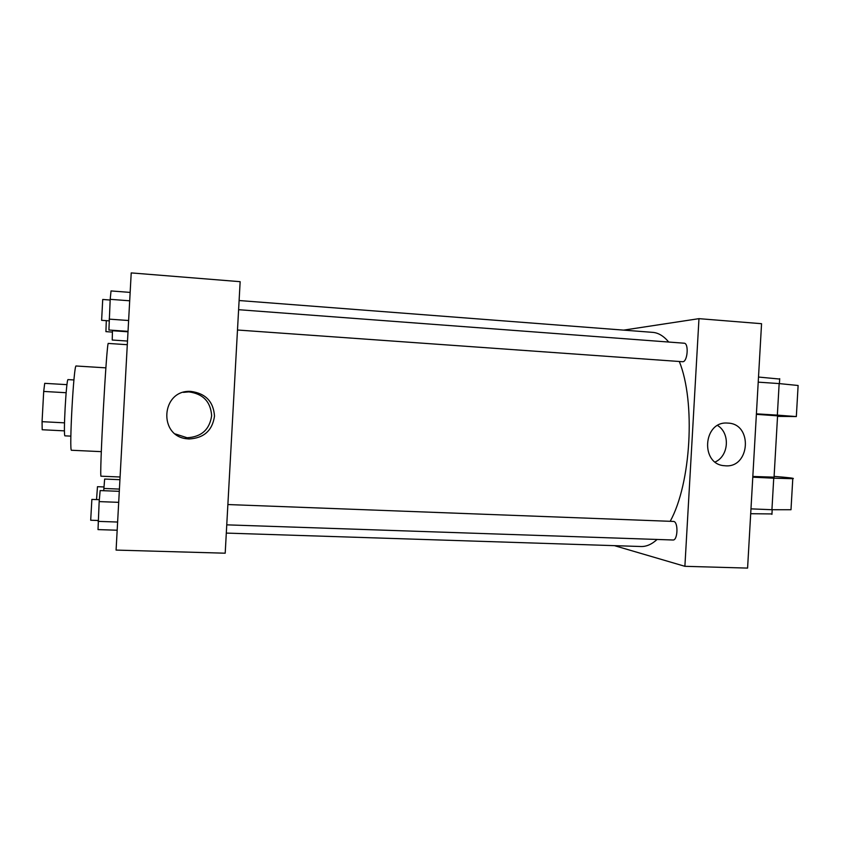 <?xml version="1.0" encoding="UTF-8"?>
<svg xmlns="http://www.w3.org/2000/svg" width="841" height="841" viewBox="0 0 841 841"><rect width="100%" height="100%" fill="white"/><g stroke="black" fill="none" stroke-linecap="round" stroke-linejoin="round"><path stroke-width="1.26" d="M64.494 422.834L42.061 421.677L43.7 391.433L44.71 383.338L66.975 384.652M42.061 421.677L42.197 429.74L64.463 430.865M70.865 436.132L65.02 435.848C63.064 437.383 66.313 377.861 68.089 379.606L73.934 379.953M66.134 392.726L43.7 391.433M101.309 451.649L71.538 450.261C68.909 452.784 73.808 363.196 76.142 365.993L105.882 367.853M120.074 476.994L101.109 476.195C98.975 480.821 106.744 338.608 108.363 343.433L127.306 344.705M116.09 550.088L131.217 272.905L240.148 281.682L225.199 553.199L116.09 550.088M189.078 438.97L187.564 438.844C157.772 436.784 161.083 389.362 190.886 391.412C205.624 393.388 213.498 401.63 214.508 416.137C212.395 430.518 203.911 438.129 189.078 438.97M183.401 392.369L188.847 391.885C203.07 393.788 210.671 401.735 211.648 415.727C209.598 429.604 201.419 436.942 187.101 437.751L175.401 433.977M239.107 300.531L652.732 332.363C658.366 332.794 663.696 336.022 668.732 342.045M679.328 361.514C695.738 401.882 691.06 483.564 670.214 521.283M657.115 539.459C651.743 544.337 646.382 546.682 641.031 546.513L226.313 533.089M226.765 524.847L672.968 539.996C677.783 540.658 678.487 521.977 673.673 521.441L227.879 504.547M238.602 309.698L684.111 343.202C689.01 343.075 687.623 361.851 682.755 361.735L237.488 330.008M684.889 566.308L614.435 545.651L684.889 566.308L698.976 318.655L623.612 330.124L698.976 318.655L761.557 323.701L747.586 568.096L684.889 566.308L698.976 318.655M117.172 530.219L98.019 529.599L99.164 501.604L100.153 490.576L119.296 491.333M117.614 522.04L98.092 521.378M118.697 502.34L99.164 501.604M99.333 499.691L91.869 499.407L90.691 520.232L98.134 520.484M128.032 331.343L108.909 330.019L110.192 299.322L111.033 290.933L130.155 292.405M128.62 320.516L109.12 319.128M129.703 300.794L110.192 299.322M109.078 320.852L101.624 320.316L102.718 299.47L110.16 300.037M103.716 490.724L104.641 479.055L119.927 479.696M119.422 489.084L103.842 488.463M103.969 486.95L97.472 486.697L96.547 499.586M127.496 341.057L112.221 340.027L112.463 330.261M128.011 331.806L112.442 330.723M112.41 332.09L105.924 331.638L106.292 320.652M727.801 423.097C753.231 423.622 750.056 468.773 724.805 465.735C700.111 464.831 702.887 420.931 727.507 423.076L727.801 423.097M715.155 461.993C728.842 456.001 730.377 433.273 717.625 425.504M752.821 476.458L774.067 477.162M752.779 477.194L773.731 478.193L771.933 509.72L790.992 509.741L791.045 508.931M774.109 476.384C789.215 477.593 795.439 478.361 792.779 478.697L773.731 478.193M756.374 414.34L777.568 415.843M758.214 382.15L779.155 383.58L777.347 415.128L756.406 413.835M777.347 415.128L796.332 416.568L777.547 416.379M750.971 508.858L771.933 509.72M750.698 513.714L771.954 513.935M779.155 383.58L798.12 385.493L798.077 386.166M779.681 379.049L758.508 377.052M185.651 437.625L187.564 438.844M188.847 391.885L190.886 391.412M724.805 465.735L724.038 465.662M774.046 477.383L777.578 415.696M771.933 514.377L772.196 509.73M779.702 378.671L779.418 383.591M792.779 478.697L790.992 509.741M798.12 385.493L796.332 416.568"/></g></svg>
